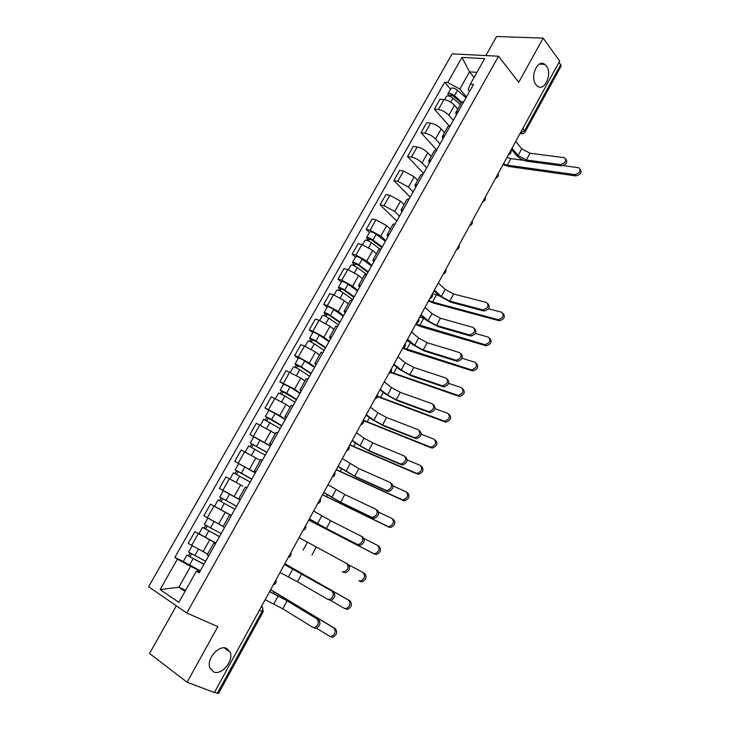<?xml version="1.0" encoding="UTF-8"?>
<svg xmlns="http://www.w3.org/2000/svg" width="730" height="730" viewBox="0 0 730 730"><rect width="100%" height="100%" fill="white"/><g stroke="black" fill="none" stroke-linecap="round" stroke-linejoin="round"><path stroke-width="1.09" d="M226.574 648.377L230.096 652.082C234.111 660.55 221.664 675.688 213.653 671.91L209.939 667.996C206.043 659.318 218.827 644.371 226.574 648.377M546.332 65.91C552.701 73.739 544.516 92.162 537.353 86.049L536.021 84.698C529.56 77.061 537.654 58.427 544.826 64.386L546.332 65.91M176.35 605.827L149.55 653.478L187.099 682.24L214.392 692.533L559.673 61.065L543.166 38.106L496.61 36.5L485.879 55.58M498.535 56.219L452.144 53.865L148.619 586.719L186.807 613.027L498.535 56.219L518.729 82.308L543.166 38.106M187.099 682.24L217.832 626.641L186.807 613.027M218.58 693.427L217.376 693.226L262.061 611.411C263.092 609.158 262.955 607.479 261.641 606.365L262.608 607.387L263.138 611.813L259.424 610.17M214.583 692.177L217.376 693.226M559.098 62.123L561.105 66.038M457.756 109.117L454.48 105.293C451.432 102.136 447.937 100.229 443.995 99.581L440.007 99.216L434.387 109.135L438.365 109.527C442.298 110.212 445.802 112.119 448.868 115.258L453.312 120.359M463.961 101.415L461.506 102.456L455.912 112.411M448.895 125.633L434.387 109.135M456.314 115.03L455.839 112.539L458.276 111.535M444.524 132.659L441.185 128.909C438.082 125.797 434.569 123.881 430.645 123.16L426.685 122.713L421.009 132.723L424.96 133.207C428.875 133.955 432.397 135.88 435.518 138.965L440.053 143.974M450.483 125.414L448.074 126.354L442.416 136.41M436.476 149.641L421.009 132.723M442.882 138.937L442.344 136.528L444.734 135.634M431.165 156.421L427.753 152.743C424.604 149.686 421.073 147.761 417.168 146.967L413.235 146.438L407.513 156.548L411.428 157.114C415.324 157.936 418.865 159.87 422.04 162.9L426.667 167.809M436.868 149.65L434.505 150.48L428.793 160.646M423.528 173.384L407.513 156.548M429.322 163.073L428.729 160.764L431.065 159.97M417.679 180.419L414.202 176.815L403.562 171.012L399.657 170.391L393.881 180.593L397.768 181.25L408.426 187.072L413.143 191.871M423.117 174.123L420.809 174.853L415.032 185.128M410.214 197.082L393.881 180.593M415.635 187.446L414.978 185.228L417.259 184.544M404.064 204.646L400.514 201.115L389.829 195.284L385.951 194.582L380.111 204.884L383.971 205.623L394.684 211.472L399.493 216.171M409.238 198.834L406.975 199.454L401.135 209.839M396.773 221.017L380.111 204.884M401.81 212.056L401.08 209.939L403.316 209.364M390.313 229.111L386.69 225.661L375.95 219.794L372.108 219L366.214 229.403L370.046 230.233L380.804 236.118L385.714 240.708M395.213 223.8L393.005 224.311L387.11 234.804M369.48 232.432L366.214 229.403M387.84 236.912L387.055 234.896L389.236 234.43M376.424 253.803L372.738 250.445L361.943 244.541L358.129 243.656L352.179 254.159L355.975 255.089L366.788 261.002L371.798 265.483M381.051 249.003L378.897 249.404L372.939 260.017M355.51 257.124L352.179 254.159M373.742 262.015L372.893 260.099L375.019 259.752M362.409 278.75L358.64 275.465L347.799 269.534L344.022 268.558L338.008 279.161L341.768 280.183L352.636 286.123L357.746 290.504M354.57 272.582L357.371 267.627L366.725 274.462L364.653 274.754L358.622 285.476M341.403 282.054L338.008 279.161M359.507 287.365L358.585 285.549L360.656 285.32M348.246 303.935L344.405 300.742L333.51 294.774L329.768 293.697L323.691 304.41L327.423 305.532L338.337 311.509L343.556 315.762M352.298 300.185L350.263 300.349L344.168 311.199M327.159 307.23L323.691 304.41M345.117 312.978L344.131 311.263L346.148 311.144M333.948 329.376L330.033 326.264L319.083 320.269L315.369 319.092L309.237 329.914L312.933 331.128L323.901 337.141L329.221 341.275M337.707 326.164L335.727 326.21L329.568 337.169M312.768 332.652L309.237 329.914M330.59 338.839L329.531 337.233L331.493 337.242M319.503 355.072L315.506 352.043L304.51 346.02L300.833 344.743L294.637 355.674L298.305 356.988L309.328 363.029L314.749 367.044M322.97 352.407L321.045 352.334L314.812 363.412M298.241 358.33L294.637 355.674M315.917 364.963L314.785 363.467L316.683 363.595M304.921 381.014L300.842 378.076L286.151 370.648L279.891 381.69L294.601 389.172L300.121 393.078M308.069 378.925L306.208 378.724L299.911 389.929M283.568 384.263L279.891 381.69M301.088 391.353L299.884 389.966L301.727 390.221M290.184 407.23L286.032 404.384L271.314 396.81L264.999 407.96L279.718 415.589L285.357 419.367M293.031 405.707L291.224 405.378L284.855 416.711M268.74 410.461L264.999 407.96M286.114 418.007L284.837 416.739L286.616 417.122M275.301 433.702L256.33 423.245L249.952 434.505L270.438 445.921M277.829 432.771L276.086 432.315L269.644 443.767M253.766 436.923L249.952 434.505M270.985 444.944L269.635 443.785L271.35 444.305M260.272 460.447L241.201 449.945L234.75 461.314L255.372 472.748M262.462 460.11L260.793 459.526L254.277 471.105L255.92 471.762M255.281 472.912L234.75 461.314M255.701 472.155L254.268 471.115M242.725 486.089L225.917 476.909L219.401 488.406L240.152 499.84M246.95 487.74L245.335 487.019L238.756 498.727L240.334 499.521M224.731 491.427L219.401 488.406M240.261 499.648L238.746 498.736M231.291 515.608L210.468 504.156L203.889 515.772L223.207 526.385M231.264 515.663L229.722 514.796L231.273 515.635M231.319 515.562L210.468 504.156M229.722 514.796L223.061 526.64L224.575 527.562M215.825 543.147L194.864 531.686L188.212 543.421L207.639 554.088M215.414 543.868L213.936 542.864L215.578 543.585M199.016 533.831L194.864 531.686M213.936 542.883L207.21 554.837L208.661 555.895M474.071 77.435L469.527 71.85L459.827 89.06L466.452 96.98M469.554 91.451L468.131 89.726L470.284 84.178L484.656 58.628L461.953 57.414L469.527 71.85L476.945 72.334M199.719 571.809L197.647 570.814L196.397 571.152L199.126 572.877L473.505 84.424L470.284 84.178M196.397 571.152L178.85 602.36L160.116 589.566L177.408 559.08L190.63 566.361L178.868 587.221L185.046 591.337M459.827 89.06L447.736 82.472L444.652 82.244L174.817 557.437L177.408 559.08M447.736 82.472L461.953 57.414M185.621 590.314L178.868 587.221L160.116 589.566M200.193 570.97L190.63 566.361M450.538 89.188L444.652 82.244M183.267 561.516L174.817 557.437M565.905 159.186C567.794 162.407 566.288 164.633 561.407 165.865L560.33 164.515C565.431 163.1 566.845 160.828 564.564 157.707L529.98 153.245L521.749 148.765L515.727 141.447M511.402 149.358L516.338 155.262C519.349 158.428 523.036 160.445 527.416 161.303L561.407 165.865M560.33 164.515L526.321 159.98L518.09 155.49L512.022 148.217M580.277 169.269C582.139 172.526 580.633 174.735 575.76 175.912L574.711 174.579C579.83 173.202 581.235 170.939 578.917 167.79L563.25 165.637M461.196 103.003L453.093 95.885L449.972 95.019L450.3 95.968L448.603 95.822L447.91 93.832C449.224 92.801 451.395 93.403 454.425 95.639L457.464 90.255C454.443 88.02 452.272 87.417 450.948 88.458L447.946 93.769M461.752 102.09L454.425 95.639M465.986 97.802L457.464 90.255M450.063 96.387L450.967 94.79M460.292 104.609L452.983 98.194C449.954 95.959 447.782 95.347 446.477 96.369L444.616 99.654M503.052 164.615L508.363 166.431L575.76 175.912M574.711 174.579L507.277 165.153L503.463 163.876M523.985 160.381L510.845 158.62L507.031 157.351M488.042 303.744C490.396 307.148 489.091 309.575 484.109 311.026L482.886 309.849C488.096 308.17 489.301 305.706 486.49 302.448L453.595 293.998L445.145 289.381L438.338 282.966M434.012 290.878L439.588 296.061L450.967 302.284L483.78 310.962M482.557 309.785L449.735 301.125L441.267 296.499L434.423 290.129M503.143 313.508C505.489 316.948 504.184 319.357 499.211 320.753L498.015 319.603C503.244 317.942 504.43 315.479 501.574 312.212L488.507 308.79M381.845 247.607L371.734 239.987L368.65 238.865L369.115 239.632L367.491 239.267L366.524 237.661C367.61 237.086 369.745 237.87 372.948 240.006L376.169 234.303C372.975 232.149 370.831 231.374 369.745 231.967L366.551 237.615M382.191 246.977L372.948 240.006M385.385 241.292L376.169 234.303M368.394 240.909L369.562 238.847M379.719 248.939L371.424 242.707C368.221 240.571 366.077 239.778 365 240.343L362.536 244.696M366.889 240.325L367.491 239.267M428.492 300.979L433.775 303.151L498.882 320.689M497.687 319.53L432.552 302.037L428.756 300.486M439.478 295.96L432.525 293.597M474.609 328.646C477.064 332.013 475.823 334.486 470.868 336.055L469.627 334.915C474.737 333.172 475.905 330.672 473.122 327.414L440.445 318.234L431.959 313.59L425.015 307.339M420.69 315.25L426.375 320.297L437.808 326.556L470.403 335.964M469.153 334.824L436.549 325.425L428.045 320.78L421.064 314.566M489.83 338.355C492.285 341.749 491.044 344.204 486.107 345.728L484.893 344.606C490.022 342.89 491.162 340.39 488.333 337.123L475.403 333.427M367.947 272.336L357.709 264.835L354.634 263.658L355.118 264.397L353.512 263.986L352.499 262.453C353.539 261.951 355.674 262.773 358.904 264.899L362.162 259.132C358.932 257.006 356.797 256.193 355.747 256.704L352.517 262.408M368.267 271.761L358.904 264.899M371.497 266.021L362.162 259.132M354.315 265.82L355.528 263.676M357.371 267.627C354.132 265.501 351.997 264.68 350.957 265.163L348.392 269.708M352.809 265.218L353.512 263.986M415.671 324.43L420.945 326.666L485.633 345.637M484.41 344.505L415.908 323.992M424.933 319.019L419.713 317.039M461.041 353.795C463.596 357.125 462.418 359.635 457.5 361.332L456.232 360.219C461.25 358.412 462.382 355.884 459.626 352.626L427.169 342.708L418.637 338.036L411.556 331.94M407.23 339.861L413.025 344.77L424.513 351.057L456.898 361.213M455.62 360.109L423.236 349.962L414.686 345.29L407.568 339.24M476.398 363.44C478.953 366.788 477.776 369.298 472.876 370.95L471.626 369.854C476.654 368.066 477.767 365.538 474.974 362.272L462.126 358.284M353.922 297.311L343.547 289.92L340.481 288.697L340.992 289.399L339.386 288.952L338.328 287.483C339.322 287.072 341.457 287.921 344.724 290.029L348.009 284.207C344.752 282.099 342.616 281.251 341.613 281.689L338.346 287.447M354.205 296.791L344.724 290.029M357.463 290.996L348.009 284.207M340.098 290.987L341.357 288.751M352.672 299.537L343.173 292.785C339.897 290.677 337.771 289.828 336.776 290.23L334.103 294.957M338.592 290.357L339.386 288.952M402.869 348.173L407.997 350.4L472.255 370.822M471.005 369.736L403.444 347.954M409.84 342.069L406.783 340.691M447.335 379.189C449.999 382.465 448.886 385.02 444.004 386.854L442.699 385.778C447.618 383.907 448.713 381.343 445.993 378.085L413.764 367.409L405.196 362.71L397.978 356.787M393.652 364.699L399.556 369.48L411.099 375.795L443.256 386.717M441.951 385.632L409.795 374.736L401.208 370.037L393.945 364.16M433.556 404.849C436.239 408.116 435.18 410.707 430.362 412.623L429.039 411.583C433.857 409.658 434.916 407.057 432.233 403.79L400.232 392.338L391.627 387.621L384.263 381.872M379.938 389.784L385.96 394.419L397.558 400.77L429.477 412.468M428.154 411.419L396.217 399.739L387.594 395.012L380.193 389.309M419.686 430.773C422.332 434.049 421.301 436.677 416.584 438.657L414.211 437.462L415.233 437.644C419.951 435.664 420.982 433.027 418.336 429.751L386.571 417.524L377.921 412.779L370.411 407.194M366.086 415.105L372.236 419.604L383.88 425.991L415.562 438.465M414.211 437.462L382.52 424.988L373.851 420.243L366.305 414.713M405.67 456.962C408.28 460.247 407.285 462.911 402.668 464.937L401.518 464.736L400.131 463.76L401.281 463.961C405.898 461.926 406.911 459.261 404.301 455.976L372.774 442.937L364.087 438.173L356.432 432.771M352.106 440.683L358.375 445.035L370.073 451.45L401.518 464.736M400.131 463.76L368.687 450.483L359.981 445.711L352.28 440.363M391.526 483.415C394.09 486.709 393.123 489.401 388.606 491.491L385.915 490.323L387.192 490.542C391.709 488.452 392.685 485.76 390.121 482.457L358.85 468.605L342.306 458.595M337.981 466.507L356.13 477.164L387.32 491.263M385.915 490.323L354.716 476.225L338.118 466.26M377.227 510.124C379.764 513.436 378.815 516.165 374.39 518.3L372.984 518.054L371.543 517.15L372.948 517.397C377.373 515.252 378.322 512.524 375.795 509.211L344.779 494.529L328.044 484.674M323.719 492.586L342.06 503.125L372.984 518.054M371.543 517.15L340.609 502.222L323.81 492.412M361.633 536.413L362.792 537.116C365.283 540.446 364.361 543.202 360.036 545.383L358.512 545.118L357.034 544.252L358.558 544.516C362.892 542.326 363.814 539.57 361.332 536.231L330.58 520.7L313.644 511.018M309.319 518.92L327.843 529.341L358.512 545.118M357.034 544.252L326.365 528.474L309.374 518.829M346.713 563.533L348.21 564.372C350.655 567.721 349.761 570.513 345.518 572.749L342.379 571.636L344.022 571.918C348.265 569.683 349.159 566.881 346.713 563.533L299.099 537.618M342.379 571.636L343.885 572.466M284.435 564.427L333.482 591.911C335.882 595.279 335.006 598.107 330.854 600.389L327.797 599.403M301.745 573.835L297.448 581.755L327.569 599.293L329.321 599.595C333.473 597.313 334.358 594.485 331.958 591.108L284.408 564.482M297.448 581.755L280.046 572.457M269.644 591.483L288.669 601.566L318.59 619.724C320.954 623.128 320.096 625.984 316.026 628.311L314.174 627.983M287.118 600.799L282.775 608.793L312.613 627.234L314.466 627.554C318.535 625.236 319.393 622.371 317.039 618.967L287.118 600.799L269.571 591.619M282.775 608.793L265.163 599.677M462.82 388.762C465.484 392.074 464.38 394.62 459.508 396.408L458.239 395.35C463.167 393.497 464.243 390.942 461.479 387.666L448.676 383.378M339.751 322.523L329.248 315.25L325.133 314.165L324.02 312.768C324.978 312.44 327.104 313.325 330.398 315.415L333.72 309.529C330.425 307.44 328.299 306.563 327.341 306.91L324.038 312.732M340.007 322.067L330.398 315.415M343.301 316.218L333.72 309.529M325.735 316.391L327.04 314.082M338.455 324.841L328.829 318.198C325.525 316.108 323.399 315.223 322.459 315.543L319.667 320.47M324.239 315.743L325.133 314.165M390.632 372.492L458.741 396.262M457.473 395.204L390.915 372.172M449.142 414.348C451.87 417.624 450.83 420.215 446.012 422.113L444.707 421.091C449.534 419.184 450.583 416.593 447.846 413.308L435.062 408.69M325.443 348L314.803 340.837L310.734 339.623L309.575 338.3C310.478 338.063 312.604 338.976 315.935 341.047L319.284 335.106C315.962 333.035 313.836 332.123 312.924 332.387L309.593 338.273M325.671 347.599L315.935 341.047M328.993 341.686L319.284 335.106M311.226 342.06L312.586 339.651M324.102 350.4L314.347 343.857C311.016 341.786 308.89 340.864 307.987 341.102L305.085 346.23M309.739 341.394L310.734 339.623M377.51 396.636L445.099 421.949M443.803 420.918L377.593 396.28M435.409 440.208C438.1 443.493 437.087 446.121 432.37 448.083L430.007 446.897L431.047 447.088C435.764 445.118 436.777 442.499 434.085 439.214L421.265 434.231M310.998 373.714L300.212 366.679L296.197 365.338L294.984 364.087C295.842 363.932 297.959 364.881 301.317 366.944L304.702 360.939C301.353 358.886 299.236 357.937 298.36 358.12L294.993 364.069M311.19 373.377L301.317 366.944M314.539 367.409L304.702 360.939M296.581 367.984L297.986 365.484M309.602 376.205L299.72 369.781C296.353 367.728 294.236 366.77 293.378 366.916L290.367 372.245M295.093 367.29L296.197 365.338M363.513 420.617L431.33 447.891M430.007 446.897L363.403 420.224M421.529 466.333C424.185 469.627 423.208 472.283 418.591 474.299L416.063 473.131L417.241 473.341C421.858 471.315 422.843 468.66 420.188 465.366L407.285 459.991M296.407 399.693L280.238 390.139L286.562 393.096L289.983 387.037L283.66 384.108L280.256 390.121M296.562 399.42L286.562 393.096M299.948 393.388L289.983 387.037M281.78 394.163L283.249 391.581M294.957 402.276L284.946 395.961L278.623 392.995L275.493 398.534M280.293 393.452L281.506 391.307M349.743 444.999L417.414 474.089M416.063 473.131L349.862 444.789M407.523 492.714C410.141 496.017 409.183 498.709 404.675 500.78L403.362 500.543L401.984 499.621L403.288 499.858C407.815 497.778 408.763 495.086 406.154 491.783L393.105 485.979M281.661 425.937L265.355 416.447L271.651 419.513L275.11 413.39L268.804 410.351L265.364 416.438M281.789 425.718L271.651 419.513M285.211 419.631L275.11 413.39M266.833 420.608L268.348 417.934M280.165 428.601L263.722 419.33L260.473 425.079M265.355 419.878L266.678 417.542M336.183 469.782L403.362 500.543M401.984 499.621L336.274 469.627M393.37 519.358C395.943 522.68 395.021 525.399 390.605 527.525L387.767 526.385L389.2 526.631C393.616 524.505 394.547 521.786 391.974 518.464L378.715 512.168M266.779 452.436L250.317 443.028L253.803 436.868L270.319 446.13M266.861 452.29L250.317 443.028M251.74 447.326L253.31 444.552M265.227 455.201L248.665 445.939L245.289 451.897M250.262 446.568L251.686 444.041M322.505 494.812L389.172 527.27M387.767 526.385L322.56 494.703M377.967 545.602L379.08 546.277C381.607 549.608 380.713 552.364 376.397 554.535L373.395 553.413L374.955 553.687C379.281 551.506 380.175 548.75 377.647 545.41L364.06 538.539M251.74 479.208L235.124 469.874L241.384 473.149L244.906 466.908M251.786 479.126L241.384 473.149M236.484 474.317L238.108 471.452M250.135 482.065L233.463 472.812L229.959 478.999M233.719 481.006L232.186 480.176M235.005 473.533L236.556 470.804M308.69 520.079L374.837 554.262M373.395 553.413L308.717 520.025M363.184 572.639L364.644 573.461C367.135 576.809 366.259 579.602 362.034 581.819L360.355 581.527L358.886 580.715L360.565 581.007C364.799 578.78 365.666 575.988 363.184 572.639L348.958 564.983M219.776 496.993L236.556 506.237L219.776 496.993L223.334 490.715L240.088 499.959M221.081 501.583L222.75 498.617M234.887 509.211L218.097 499.968L214.529 506.273L220.752 509.704L224.329 503.371M231.346 515.517L220.752 509.704M219.602 500.78L221.263 497.842M358.886 580.715L360.355 581.527M284.828 563.715L350.062 600.927C352.508 604.294 351.659 607.114 347.516 609.386L344.46 608.418M330.663 600.407L344.231 608.3L346.02 608.61C350.163 606.338 351.011 603.518 348.566 600.142L284.81 563.742M210.386 519.45L213.698 521.275M219.776 524.56L223.197 526.403M221.172 533.63L204.272 524.395L207.858 518.054M223.17 526.439L207.904 518.063M219.52 536.577L204.838 528.639L205.586 529.004L207.21 526.12M219.484 536.632L202.575 527.398L204.126 528.155L205.741 525.29M215.907 543.001L198.971 533.767L202.566 527.407M205.541 529.077L204.126 528.155M270.657 589.639L335.326 628.667C337.725 632.061 336.895 634.917 332.844 637.226L330.955 636.898M316.491 628.192L329.422 636.168L331.31 636.496C335.371 634.178 336.202 631.322 333.802 627.919L270.602 589.721M205.623 561.297L188.605 552.081L192.145 545.821M203.989 564.208L189.17 556.36L189.937 556.68L191.497 553.924M203.925 564.336L186.889 555.11L188.504 555.786L190.037 553.066M200.303 570.769L183.248 561.553L186.88 555.119M189.855 556.844L188.504 555.786M273.987 583.544L275.155 581.409M288.971 556.141L290.129 554.024M303.808 529.013L304.948 526.914M318.49 502.149L319.621 500.077M333.026 475.568L334.148 473.505M347.425 449.233L348.538 447.207M361.678 423.172L362.774 421.155M375.786 397.357L376.881 395.368M389.765 371.807L390.842 369.827M403.608 346.495L404.675 344.542M417.304 321.428L418.363 319.494M430.882 296.608L431.932 294.692M444.324 272.025L445.364 270.127M457.637 247.671L458.668 245.791M470.823 223.553L471.845 221.692M483.89 199.664L484.902 197.821M496.829 176.003L497.833 174.169M509.649 152.552L510.644 150.745M520.225 133.216L524.688 130.579L560.795 64.477M520.262 133.143L520.627 133.526C522.543 134.119 524.04 133.59 525.116 131.947L522.89 128.343M203.022 551.77L209.665 539.981M218.681 523.976L225.251 512.296M234.175 496.464L240.681 484.902M249.514 469.226L255.956 457.792M264.689 442.27L271.067 430.946M279.718 415.589L286.032 404.384M294.601 389.172L300.842 378.076M309.328 363.029L315.506 352.043M323.901 337.141L330.033 326.264M338.337 311.509L344.405 300.742M352.636 286.123L358.64 275.465M366.788 261.002L372.738 250.445M380.804 236.118L386.69 225.661M394.684 211.472L400.514 201.115M408.426 187.072L414.202 176.815M422.04 162.9L427.753 152.743M435.518 138.965L441.185 128.909M448.868 115.258L454.48 105.293M207.32 517.734L213.927 506.072M222.878 490.25L229.412 478.707M238.272 463.057L244.732 451.633M253.511 436.129L259.907 424.823M268.594 409.484L274.927 398.288M283.523 383.104L289.792 372.026M298.305 356.988L304.51 346.02M312.933 331.128L319.083 320.269M327.423 305.532L333.51 294.774M341.768 280.183L347.799 269.534M355.975 255.089L361.943 244.541M370.046 230.233L375.95 219.794M383.971 205.623L389.829 195.284M397.768 181.25L403.562 171.012M411.428 157.114L417.168 146.967M424.96 133.207L430.645 123.16M438.365 109.527L443.995 99.581M191.607 545.492L198.277 533.712M263.138 611.804L218.562 693.445M525.08 132.02L561.142 65.965M522.269 133.782L520.089 133.462M521.749 148.765L518.09 155.49M529.98 153.245L526.321 159.98M450.738 102.163L452.983 98.194M507.277 165.153L510.845 158.62M445.145 289.381L441.267 296.499M453.595 293.998L449.735 301.125M368.714 247.525L371.424 242.707M432.552 302.037L436.321 295.13M431.959 313.59L428.045 320.78M440.445 318.234L436.549 325.425M419.695 325.58L423.5 318.618M418.637 338.036L414.686 345.29M427.169 342.708L423.236 349.962M340.28 297.895L343.173 292.785M406.729 349.341L410.424 342.562M405.196 362.71L401.208 370.037M413.764 367.409L409.795 374.736M391.627 387.621L387.594 395.012M400.232 392.338L396.217 399.739M377.921 412.779L373.851 420.243M386.571 417.524L382.52 424.988M364.087 438.173L359.981 445.711M372.774 442.937L368.687 450.483M350.117 463.815L345.965 471.425M358.85 468.605L354.716 476.225M336.01 489.711L331.821 497.395M344.779 494.529L340.609 502.222M321.766 515.864L317.532 523.62M330.58 520.7L326.365 528.474M307.376 542.271L303.105 550.101M316.236 547.135L311.975 554.983M331.958 591.108L333.482 591.911M292.849 568.935L288.532 576.855M317.039 618.967L318.59 619.724M278.176 595.872L273.814 603.865M325.854 323.463L328.829 318.198M393.634 373.322L396.91 367.336M311.29 349.278L314.347 343.857M380.421 397.531L383.259 392.338M296.572 375.357L299.72 369.781M367.08 421.958L369.471 417.587M281.698 401.701L284.946 395.961M353.621 446.623L355.556 443.083M266.687 428.318L270.018 422.405M340.034 471.516L341.503 468.824M256.595 446.194L260.081 440.017M251.512 455.201L254.943 449.123M326.31 496.646L327.314 494.812M236.182 482.366L239.714 476.106M312.467 522.014L312.988 521.065M226.008 500.388L229.576 494.082M348.566 600.142L350.062 600.927M210.486 527.909L214.082 521.53M205.166 537.317L208.78 530.92M288.222 566.425L288.542 565.841M333.802 627.919L335.326 628.667M194.791 555.703L198.387 549.343M189.426 565.221L193.076 558.751M273.504 593.39L274.334 591.875M230.096 652.082L224.028 647.839M508.454 154.733C510.644 153.948 511.474 152.433 510.945 150.188M495.67 178.12C497.86 177.335 498.69 175.821 498.152 173.585M482.758 201.736C484.957 200.951 485.779 199.436 485.24 197.191M469.728 225.57C471.927 224.785 472.757 223.28 472.21 221.026M456.569 249.633C458.778 248.857 459.608 247.342 459.051 245.088M443.283 273.923C445.501 273.148 446.331 271.633 445.774 269.379M429.87 298.451C432.096 297.685 432.926 296.161 432.361 293.898M416.328 323.217C418.564 322.45 419.394 320.926 418.828 318.654M402.659 348.228C404.894 347.453 405.734 345.929 405.159 343.648M388.844 373.486C391.098 372.711 391.937 371.178 391.362 368.887M374.901 398.991C377.164 398.215 378.003 396.673 377.428 394.364M360.812 424.75C363.093 423.966 363.941 422.415 363.357 420.097M346.586 450.766C348.876 449.972 349.734 448.412 349.15 446.076M332.223 477.046C334.523 476.243 335.38 474.664 334.805 472.319M317.705 503.581C320.023 502.778 320.89 501.191 320.315 498.818M303.05 530.391C305.377 529.569 306.253 527.972 305.678 525.582M288.24 557.474C290.586 556.643 291.471 555.028 290.896 552.619M273.276 584.839C275.648 583.991 276.542 582.348 275.967 579.921M544.826 64.386L539.424 64.085M484.109 311.026L482.886 309.849M499.211 320.753L498.015 319.603M470.868 336.055L469.627 334.915M486.107 345.728L484.893 344.606M457.5 361.332L456.232 360.219M472.876 370.95L471.626 369.854M444.004 386.854L442.699 385.778M430.362 412.623L429.039 411.583M416.584 438.657L415.233 437.644M402.668 464.937L401.281 463.961M388.606 491.491L387.192 490.542M374.39 518.3L372.948 517.397M360.036 545.383L358.558 544.516M345.518 572.749L344.022 571.918M330.854 600.389L329.321 599.595M316.026 628.311L314.466 627.554M459.508 396.408L458.239 395.35M446.012 422.113L444.707 421.091M432.37 448.083L431.047 447.088M418.591 474.299L417.241 473.341M404.675 500.78L403.288 499.858M390.605 527.525L389.2 526.631M376.397 554.535L374.955 553.687M235.124 469.864L238.646 463.65M362.034 581.819L360.565 581.007M347.516 609.386L346.02 608.61M332.844 637.226L331.31 636.496"/></g></svg>
